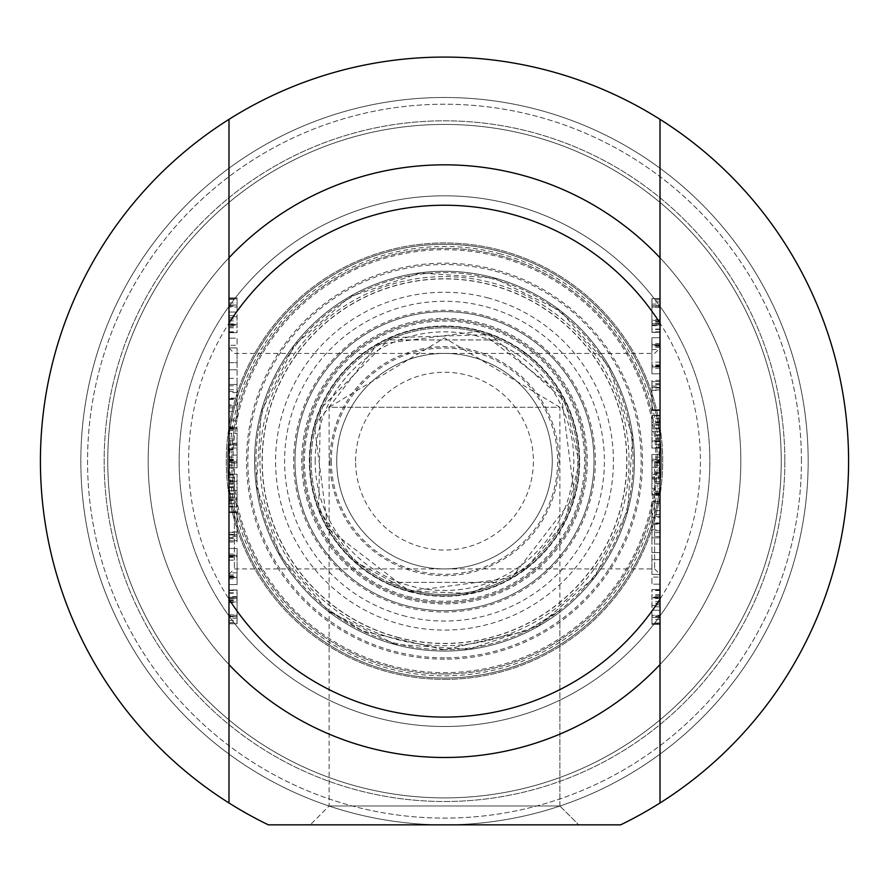 <?xml version="1.0" encoding="UTF-8"?>
<svg xmlns="http://www.w3.org/2000/svg" width="889" height="889" viewBox="0 0 889 889"><rect width="100%" height="100%" fill="white"/><g stroke="black" fill="none" stroke-linecap="round" stroke-linejoin="round"><path stroke-width="0.67" stroke-dasharray="4.45 3.33" d="M781.231 461.158A336.731 336.731 0 0 0 276.135 169.543A336.731 336.731 0 0 0 276.135 752.783A336.731 336.731 0 0 0 781.231 461.158A336.731 336.731 0 0 1 276.135 752.783A336.731 336.731 0 0 1 276.135 169.543A336.731 336.731 0 0 1 781.231 461.158M784.843 461.158A340.343 340.343 0 0 1 274.323 755.906A340.343 340.343 0 0 1 274.323 166.421A340.343 340.343 0 0 1 784.843 461.158A340.343 340.343 0 0 0 274.323 166.421A340.343 340.343 0 0 0 274.323 755.906A340.343 340.343 0 0 0 784.843 461.158M801.434 461.158A356.934 356.934 0 0 0 266.033 152.041A356.934 356.934 0 0 0 266.033 770.285A356.934 356.934 0 0 0 801.434 461.158A356.934 356.934 0 0 1 266.033 770.285A356.934 356.934 0 0 1 266.033 152.041A356.934 356.934 0 0 1 801.434 461.158M309.805 461.158A134.695 134.695 0 0 0 511.842 577.806A134.695 134.695 0 0 0 511.842 344.51A134.695 134.695 0 0 0 309.805 461.158A134.695 134.695 0 0 0 511.842 577.806A134.695 134.695 0 0 0 511.842 344.51A134.695 134.695 0 0 0 309.805 461.158M315.195 461.158A129.305 129.305 0 0 1 509.153 349.177A129.305 129.305 0 0 1 509.153 573.149A129.305 129.305 0 0 1 315.195 461.158M336.742 461.158A107.758 107.758 0 0 1 498.373 367.846A107.758 107.758 0 0 1 498.373 554.48A107.758 107.758 0 0 1 336.742 461.158A107.758 107.758 0 0 0 498.373 554.48A107.758 107.758 0 0 0 498.373 367.846A107.758 107.758 0 0 0 336.742 461.158M355.6 461.158A88.9 88.9 0 0 1 488.95 384.17A88.9 88.9 0 0 1 488.95 538.145A88.9 88.9 0 0 1 355.6 461.158M330.008 461.158A114.492 114.492 0 0 0 501.74 560.314A114.492 114.492 0 0 0 501.74 362.012A114.492 114.492 0 0 0 330.008 461.158M311.15 461.158A133.35 133.35 0 0 1 511.175 345.677A133.35 133.35 0 0 1 511.175 576.65A133.35 133.35 0 0 1 311.15 461.158A133.35 133.35 0 0 0 511.175 576.65A133.35 133.35 0 0 0 511.175 345.677A133.35 133.35 0 0 0 311.15 461.158M500.051 582.384A133.35 133.35 0 0 1 388.949 582.384A133.35 133.35 0 0 0 500.051 582.384L388.949 582.384L500.051 582.384M500.051 339.942A133.35 133.35 0 0 0 388.949 339.942A133.35 133.35 0 0 1 500.051 339.942L388.949 339.942L500.051 339.942M559.881 610.321L526.299 631.068L444.5 649.737L362.701 631.068L329.119 610.321L362.701 631.068L444.5 649.737L526.299 631.068L559.881 610.321L559.881 805.979L329.119 805.979L559.881 805.979L578.739 824.836L310.261 824.836L578.739 824.836L310.261 824.836L578.739 824.836L559.881 805.979L329.119 805.979L559.881 805.979L559.881 407.284L329.119 407.284L329.119 805.979L310.261 824.836L329.119 805.979L329.119 610.321M444.5 649.737A188.568 188.568 0 0 1 255.932 461.158A188.568 188.568 0 0 1 444.5 272.59A188.568 188.568 0 0 1 633.068 461.158A188.568 188.568 0 0 1 444.5 649.737A188.568 188.568 0 0 0 607.809 366.879A188.568 188.568 0 0 0 281.191 366.879A188.568 188.568 0 0 0 444.5 649.737M444.5 651.081A189.924 189.924 0 0 0 608.976 366.201A189.924 189.924 0 0 0 280.024 366.201A189.924 189.924 0 0 0 444.5 651.081A189.924 189.924 0 0 0 616.666 381.003A189.924 189.924 0 0 0 299.16 338.92A189.924 189.924 0 0 0 444.5 651.081M389.415 665.328A211.471 211.471 0 0 0 648.859 406.784A211.471 211.471 0 0 0 295.226 311.372A211.471 211.471 0 0 0 389.415 665.328M444.5 659.16A198.003 198.003 0 0 1 273.023 362.167A198.003 198.003 0 0 1 615.977 362.167A198.003 198.003 0 0 1 444.5 659.16M444.5 717.079A255.921 255.921 0 0 0 666.128 333.208A255.921 255.921 0 0 0 222.872 333.208A255.921 255.921 0 0 0 444.5 717.079M444.5 657.816A196.658 196.658 0 0 1 274.19 362.834A196.658 196.658 0 0 1 614.81 362.834A196.658 196.658 0 0 1 444.5 657.816M268.367 824.836L620.633 824.836L268.367 824.836A404.084 404.084 0 0 1 128.761 208.982A404.084 404.084 0 0 1 760.239 208.982A404.084 404.084 0 0 1 620.633 824.836A404.084 404.084 0 0 0 760.239 208.982A404.084 404.084 0 0 0 128.761 208.982A404.084 404.084 0 0 0 268.367 824.836L444.5 824.836A363.679 363.679 0 0 0 759.45 279.324A363.679 363.679 0 0 0 129.55 279.324A363.679 363.679 0 0 0 444.5 824.836A363.679 363.679 0 0 1 129.55 279.324A363.679 363.679 0 0 1 759.45 279.324A363.679 363.679 0 0 1 444.5 824.836L620.633 824.836A404.084 404.084 0 0 0 760.239 208.982A404.084 404.084 0 0 0 128.761 208.982A404.084 404.084 0 0 0 268.367 824.836M444.5 757.495A296.326 296.326 0 0 1 187.879 312.995A296.326 296.326 0 0 1 701.121 312.995A296.326 296.326 0 0 1 444.5 757.495A296.326 296.326 0 0 0 701.121 312.995A296.326 296.326 0 0 0 187.879 312.995A296.326 296.326 0 0 0 444.5 757.495A296.326 296.326 0 0 0 701.121 312.995A296.326 296.326 0 0 0 187.879 312.995A296.326 296.326 0 0 0 444.5 757.495A296.326 296.326 0 0 0 701.121 312.995A296.326 296.326 0 0 0 187.879 312.995A296.326 296.326 0 0 0 444.5 757.495M444.5 679.363A218.205 218.205 0 0 0 633.468 352.055A218.205 218.205 0 0 0 255.532 352.055A218.205 218.205 0 0 0 444.5 679.363A218.205 218.205 0 0 1 255.532 352.055A218.205 218.205 0 0 1 633.468 352.055A218.205 218.205 0 0 1 444.5 679.363A218.205 218.205 0 0 1 255.532 352.055A218.205 218.205 0 0 1 633.468 352.055A218.205 218.205 0 0 1 444.5 679.363M444.5 726.513A265.344 265.344 0 0 0 674.295 328.486A265.344 265.344 0 0 0 214.705 328.486A265.344 265.344 0 0 0 444.5 726.513A265.344 265.344 0 0 0 674.295 328.486A265.344 265.344 0 0 0 214.705 328.486A265.344 265.344 0 0 0 444.5 726.513M483.794 315.517A150.852 150.852 0 0 0 298.715 499.951A150.852 150.852 0 0 0 550.991 568.015A150.852 150.852 0 0 0 483.794 315.517M397.027 637.124A182.256 182.256 0 0 0 620.622 414.296A182.256 182.256 0 0 0 315.851 332.064A182.256 182.256 0 0 0 397.027 637.124M396.994 637.257A182.389 182.389 0 0 0 620.755 414.263A182.389 182.389 0 0 0 315.751 331.964A182.389 182.389 0 0 0 396.994 637.257M500.429 253.887A214.694 214.694 0 0 0 237.03 516.376A214.694 214.694 0 0 0 596.052 613.232A214.694 214.694 0 0 0 500.429 253.887M500.985 251.787A216.86 216.86 0 0 0 235.129 404.673A216.86 216.86 0 0 0 388.015 670.528A216.86 216.86 0 0 0 653.871 517.654A216.86 216.86 0 0 0 500.985 251.787M388.015 670.528A216.86 216.86 0 0 0 654.06 405.395A216.86 216.86 0 0 0 291.425 307.561A216.86 216.86 0 0 0 388.015 670.528A216.86 216.86 0 0 0 654.06 405.395A216.86 216.86 0 0 0 291.425 307.561A216.86 216.86 0 0 0 388.015 670.528M405.551 605.509A149.508 149.508 0 0 0 588.985 422.719A149.508 149.508 0 0 0 338.965 355.256A149.508 149.508 0 0 0 405.551 605.509A149.508 149.508 0 0 0 588.985 422.719A149.508 149.508 0 0 0 338.965 355.256A149.508 149.508 0 0 0 405.551 605.509A149.508 149.508 0 0 0 588.985 422.719A149.508 149.508 0 0 0 338.965 355.256A149.508 149.508 0 0 0 405.551 605.509M402.85 615.544A159.898 159.898 0 0 0 599.019 420.041A159.898 159.898 0 0 0 331.63 347.899A159.898 159.898 0 0 0 402.85 615.544M407.662 597.708A141.429 141.429 0 0 0 581.173 424.798A141.429 141.429 0 0 0 344.665 360.99A141.429 141.429 0 0 0 407.662 597.708A141.429 141.429 0 0 0 581.173 424.798A141.429 141.429 0 0 0 344.665 360.99A141.429 141.429 0 0 0 407.662 597.708M228.984 305.616L237.074 305.06L237.074 312.039L237.074 297.904L237.074 332.764L237.074 305.616M228.984 306.538L237.074 306.538M237.074 316.717L228.984 316.717L228.984 307.016L237.074 307.016M228.984 320.851L237.074 320.851M228.984 323.929L237.074 323.929M228.984 325.452L228.984 298.782L228.984 324.429L237.074 324.429L228.984 324.429L237.074 324.896L228.984 325.452L237.074 325.452M228.984 323.874L237.074 323.874M228.984 315.539L237.074 315.539M228.984 298.782L237.074 298.782L228.984 298.782M228.984 317.506L237.074 317.506M228.984 326.641L237.074 326.641M228.984 331.797L237.074 331.797M228.984 332.608L237.074 332.608M237.074 305.06L228.984 305.06L237.074 305.016L228.984 305.016L228.984 332.664L237.074 332.664M228.984 332.664L237.074 332.764M228.984 332.008L237.074 332.008M228.984 327.819L237.074 327.819M228.984 324.374L237.074 324.374M228.984 319.029L237.074 319.029M228.984 302.982L237.074 302.982M228.984 299.304L237.074 299.304M228.984 297.904L237.074 297.904L228.984 297.904M228.984 312.039L237.074 312.039L228.984 312.039M228.984 347.921L228.984 362.679L237.074 362.679L237.074 384.481L237.074 347.921L237.074 362.679L228.984 362.679L228.984 384.481L228.984 347.921L237.074 347.921L228.984 347.921M228.984 384.481L237.074 384.481L228.984 384.481M228.984 369.78L237.074 369.78L228.984 369.78M228.984 420.786L237.074 420.786L228.984 420.786L228.984 428.342L237.074 428.342L237.074 444.289L237.074 428.342M228.984 427.92L237.074 427.687L228.984 427.92M228.984 427.687L237.074 427.687M228.984 426.898L237.074 426.898M228.984 430.598L237.074 430.598M237.074 443.255L228.984 443.255L228.984 433.521L237.074 433.521M228.984 428.342L228.984 444.289L237.074 444.289L237.074 467.781L237.074 444.289L228.984 444.289L228.984 448.023L237.074 448.023M237.074 455.068L228.984 455.068L228.984 445.311L237.074 445.311M228.984 457.124L237.074 457.124M237.074 463.091L228.984 463.091L228.984 461.702L237.074 461.702M228.984 462.28L237.074 462.28M228.984 465.147L237.074 465.147M228.984 467.781L237.074 467.781L228.984 467.781L228.984 460.669L237.074 460.669M228.984 448.023L228.984 460.669M228.984 460.835L237.074 460.835M228.984 460.78L237.074 460.78M228.984 460.224L237.074 460.224M228.984 459.702L237.074 459.702M228.984 448.967L237.074 448.967M228.984 440.733L237.074 440.733M228.984 429.265L237.074 429.265M228.984 428.865L237.074 428.865M228.984 597.286L237.074 597.286L228.984 597.286L228.984 615.332L237.074 615.332L237.074 616.677L237.074 597.497L237.074 615.332M228.984 614.888L237.074 614.888M228.984 602.553L237.074 602.553M228.984 602.02L237.074 602.02M228.984 600.842L237.074 600.842M237.074 618.233L228.984 618.233L228.984 598.63L237.074 598.63L237.074 590.052L237.074 623.778L237.074 598.63L228.984 598.63L228.984 596.686L237.074 596.686M228.984 597.497L237.074 597.286L228.984 597.497M228.984 597.341L237.074 597.341M228.984 598.519L237.074 598.519M228.984 600.731L237.074 600.731M228.984 615.332L228.984 601.975L237.074 601.975M237.074 589.952L228.984 589.952L228.984 616.677L237.074 616.677L228.984 616.677L228.984 623.778L237.074 623.778L228.984 623.778M228.984 616.177L237.074 616.177M228.984 590.474L237.074 590.474M228.984 590.374L237.074 590.374M228.984 592.819L237.074 592.819M228.984 620.389L237.074 620.389M228.984 622.489L237.074 622.489M228.984 623.622L237.074 623.622M228.984 616.677L237.074 616.677L228.984 616.677M228.984 598.997L237.074 598.997M228.984 593.241L237.074 593.241M228.984 534.934L237.074 534.934L237.074 511.82L237.074 542.046L237.074 512.031L237.074 534.934L228.984 534.934L228.984 512.575L228.984 534.934L237.074 534.889M228.984 512.575L237.074 512.575L228.984 512.575M237.074 536.223L228.984 536.223L228.984 512.031L228.984 534.333L237.074 534.333M228.984 534.333L228.984 534.889M228.984 532.411L237.074 532.411M228.984 512.031L237.074 512.031L228.984 512.031M228.984 538.545L237.074 538.545M228.984 540.756L237.074 540.756M228.984 542.046L237.074 541.834M237.074 531.966L228.984 531.966L228.984 511.82L228.984 540.645L237.074 540.645M228.984 540.645L228.984 541.834M228.984 538.645L237.074 538.645M228.984 537.512L237.074 537.512M228.984 511.82L237.074 511.82L228.984 511.82M228.984 534.389L237.074 534.389M228.984 555.981L237.074 555.981L237.074 548.491L237.074 584.584L237.074 555.981M228.984 556.458L237.074 556.458M237.074 572.849L228.984 572.849L228.984 556.67L237.074 556.67M228.984 574.95L237.074 574.95M228.984 578.817L237.074 578.817M228.984 584.584L237.074 584.584L228.984 584.584L228.984 577.683L237.074 577.683L228.984 577.428L237.074 577.428M228.984 555.381L237.074 555.381L228.984 555.381L228.984 576.928L237.074 576.928M228.984 576.661L237.074 576.661M228.984 576.083L237.074 576.083M228.984 560.17L237.074 560.17M228.984 557.381L237.074 557.381M228.984 554.091L237.074 554.091M228.984 548.491L237.074 548.491L228.984 548.491M228.984 555.436L237.074 555.436M228.984 398.116L228.984 406.029L228.984 391.538L228.984 398.116L237.074 398.116L237.074 406.029L237.074 398.116M228.984 391.538L237.074 391.538M228.984 406.029L237.074 406.029M228.984 399.405L237.074 399.405M228.984 398.75L237.074 398.75L237.074 378.336L237.074 419.163L237.074 398.75L228.984 398.75M237.074 392.56L228.984 392.56L228.984 419.163L228.984 404.951L237.074 404.951M228.984 419.163L237.074 419.163M228.984 411.685L237.074 411.685M228.984 407.851L237.074 407.851M228.984 389.693L237.074 389.693M228.984 385.826L237.074 385.826M228.984 378.336L237.074 378.336M228.984 345.265L228.984 338.164L237.074 338.164L237.074 345.265L237.074 338.164L228.984 338.164L228.984 345.265L237.074 345.265L228.984 345.265M228.984 498.029L237.074 498.029L237.074 490.606L237.074 506.974L237.074 498.029M228.984 499.607L237.074 499.607M228.984 481.327L237.074 481.327L228.984 481.327L228.984 474.226L228.984 506.974L228.984 499.874L237.074 499.874M228.984 506.974L237.074 506.974L228.984 506.974M228.984 506.397L237.074 506.397M228.984 503.685L237.074 503.685M228.984 500.507L237.074 500.507M228.984 497.007L237.074 497.007M228.984 490.606L237.074 490.606L237.074 474.226L237.074 490.606L228.984 490.606M228.984 484.194L237.074 484.194M228.984 480.638L237.074 480.638M228.984 477.515L237.074 477.515M228.984 474.804L237.074 474.804M228.984 474.226L237.074 474.226L228.984 474.226M228.984 481.538L237.074 481.538M228.984 483.116L237.074 483.116M228.984 486.828L237.074 486.828M228.984 494.373L237.074 494.373M228.984 306.361L228.984 257.777L228.984 306.361A265.344 265.344 0 0 1 660.016 306.361L660.016 257.777L660.016 306.361A265.344 265.344 0 0 0 228.984 306.361M228.984 802.978L228.984 119.348M228.984 615.966L228.984 664.55L228.984 615.966A265.344 265.344 0 0 0 660.016 615.966L660.016 664.55L660.016 615.966A265.344 265.344 0 0 1 228.984 615.966M228.984 461.158L228.984 574.305L228.984 461.158M660.016 616.71L651.926 616.71L651.926 617.31L651.926 610.287L651.926 624.411L651.926 589.563L651.926 616.71M660.016 615.788L651.926 615.788M651.926 605.609L660.016 605.609L660.016 615.31L651.926 615.31M660.016 601.475L651.926 601.475M660.016 598.397L651.926 598.397M660.016 596.875L660.016 623.545L660.016 597.897L651.926 597.897L660.016 597.897L651.926 597.419L660.016 596.875L651.926 596.875M660.016 598.453L651.926 598.453M660.016 606.787L651.926 606.787M660.016 623.545L651.926 623.545L660.016 623.545M660.016 604.82L651.926 604.82M660.016 595.686L651.926 595.686M660.016 590.529L651.926 590.529M660.016 589.718L651.926 589.718M660.016 617.31L651.926 617.31L660.016 617.31L660.016 589.663L651.926 589.663M660.016 589.663L651.926 589.563M660.016 590.318L651.926 590.318M660.016 594.508L651.926 594.508M660.016 597.953L651.926 597.953M660.016 603.287L651.926 603.287M660.016 619.344L651.926 619.344M660.016 623.022L651.926 623.022M660.016 624.411L651.926 624.411L660.016 624.411M660.016 610.287L651.926 610.287L660.016 610.287M660.016 617.255L651.926 617.255M660.016 574.405L660.016 559.648L651.926 559.648L651.926 537.834L651.926 574.405L651.926 559.648L660.016 559.648L660.016 537.834L660.016 574.405L651.926 574.405L660.016 574.405M660.016 537.834L651.926 537.834L660.016 537.834M660.016 552.547L651.926 552.547L660.016 552.547M660.016 501.529L651.926 501.529L660.016 501.529L660.016 493.984L651.926 493.984L651.926 478.038L651.926 493.984M660.016 494.406L651.926 494.64L660.016 494.406M660.016 494.64L651.926 494.64M660.016 495.429L651.926 495.429M660.016 491.717L651.926 491.717M651.926 479.071L660.016 479.071L660.016 488.806L651.926 488.806M660.016 493.984L660.016 478.038L651.926 478.038L651.926 454.546L651.926 478.038L660.016 478.038L660.016 474.304L651.926 474.304M651.926 467.258L660.016 467.258L660.016 477.015L651.926 477.015M660.016 465.203L651.926 465.203M651.926 459.235L660.016 459.235L660.016 460.624L651.926 460.624M660.016 460.046L651.926 460.046M660.016 457.179L651.926 457.179M660.016 454.546L651.926 454.546L660.016 454.546L660.016 461.647L651.926 461.647M660.016 474.304L660.016 461.647M660.016 461.491L651.926 461.491M660.016 461.547L651.926 461.547M660.016 462.102L651.926 462.102M660.016 462.624L651.926 462.624M660.016 473.359L651.926 473.359M660.016 481.594L651.926 481.594M660.016 493.062L651.926 493.062M660.016 493.462L651.926 493.462M660.016 325.041L651.926 325.041L660.016 325.041L660.016 306.994L651.926 306.994L651.926 305.649L651.926 324.829L651.926 306.994M660.016 307.438L651.926 307.438M660.016 319.773L651.926 319.773M660.016 320.307L651.926 320.307M660.016 321.485L651.926 321.485M651.926 304.094L660.016 304.094L660.016 323.696L651.926 323.696L651.926 332.275L651.926 298.548L651.926 323.696L660.016 323.696L660.016 325.641L651.926 325.641M660.016 324.829L651.926 325.041L660.016 324.829M660.016 324.985L651.926 324.985M660.016 323.796L651.926 323.796M660.016 321.596L651.926 321.596M660.016 306.994L660.016 320.351L651.926 320.351M651.926 332.375L660.016 332.375L660.016 305.649L651.926 305.649L660.016 305.649L660.016 298.548L651.926 298.548L660.016 298.548M660.016 306.149L651.926 306.149M660.016 331.853L651.926 331.853M660.016 331.953L651.926 331.953M660.016 329.508L651.926 329.508M660.016 301.938L651.926 301.938M660.016 299.837L651.926 299.837M660.016 298.704L651.926 298.704M660.016 305.649L651.926 305.649L660.016 305.649M660.016 323.329L651.926 323.329M660.016 329.086L651.926 329.086M660.016 387.382L651.926 387.382L651.926 410.507L651.926 380.281L651.926 410.296L651.926 387.382L660.016 387.382L660.016 409.751L660.016 387.382L651.926 387.437M660.016 409.751L651.926 409.751L660.016 409.751M651.926 386.093L660.016 386.093L660.016 410.296L660.016 387.993L651.926 387.993M660.016 387.993L660.016 387.437M660.016 389.915L651.926 389.915M660.016 410.296L651.926 410.296L660.016 410.296M660.016 383.781L651.926 383.781M660.016 381.57L651.926 381.57M660.016 380.281L651.926 380.492M651.926 390.36L660.016 390.36L660.016 410.507L660.016 381.681L651.926 381.681M660.016 381.681L660.016 380.492M660.016 383.681L651.926 383.681M660.016 384.804L651.926 384.804M660.016 410.507L651.926 410.507L660.016 410.507M660.016 387.937L651.926 387.937M660.016 366.335L651.926 366.335L651.926 373.836L651.926 337.742L651.926 366.335M660.016 365.868L651.926 365.868M651.926 349.477L660.016 349.477L660.016 365.657L651.926 365.657M660.016 347.377L651.926 347.377M660.016 343.51L651.926 343.51M660.016 337.742L651.926 337.742L660.016 337.742L660.016 344.632L651.926 344.632L660.016 344.899L651.926 344.899M660.016 366.946L651.926 366.946L660.016 366.946L660.016 345.399L651.926 345.399M660.016 345.665L651.926 345.665M660.016 346.243L651.926 346.243M660.016 362.156L651.926 362.156M660.016 364.946L651.926 364.946M660.016 368.235L651.926 368.235M660.016 373.836L651.926 373.836L660.016 373.836M660.016 366.89L651.926 366.89M660.016 524.21L660.016 516.298L660.016 530.789L660.016 524.21L651.926 524.21L651.926 516.298L651.926 524.21M660.016 530.789L651.926 530.789M660.016 516.298L651.926 516.298M660.016 522.921L651.926 522.921M660.016 523.577L651.926 523.577L651.926 543.99L651.926 503.163L651.926 523.577L660.016 523.577M651.926 529.766L660.016 529.766L660.016 503.163L660.016 517.376L651.926 517.376M660.016 503.163L651.926 503.163M660.016 510.642L651.926 510.642M660.016 514.475L651.926 514.475M660.016 532.633L651.926 532.633M660.016 536.5L651.926 536.5M660.016 543.99L651.926 543.99M660.016 577.061L660.016 584.162L651.926 584.162L651.926 577.061L651.926 584.162L660.016 584.162L660.016 577.061L651.926 577.061L660.016 577.061M660.016 424.297L651.926 424.297L651.926 431.71L651.926 415.352L651.926 424.297M660.016 422.719L651.926 422.719M660.016 441L651.926 441L660.016 441L660.016 448.1L660.016 415.352L660.016 422.453L651.926 422.453M660.016 415.352L651.926 415.352L660.016 415.352M660.016 415.93L651.926 415.93M660.016 418.641L651.926 418.641M660.016 421.819L651.926 421.819M660.016 425.32L651.926 425.32M660.016 431.71L651.926 431.71L651.926 448.1L651.926 431.71L660.016 431.71M660.016 438.133L651.926 438.133M660.016 441.689L651.926 441.689M660.016 444.811L651.926 444.811M660.016 447.523L651.926 447.523M660.016 448.1L651.926 448.1L660.016 448.1M660.016 440.788L651.926 440.788M660.016 439.21L651.926 439.21M660.016 435.499L651.926 435.499M660.016 427.953L651.926 427.953M660.016 119.348L660.016 802.978M660.016 461.158L660.016 574.305L660.016 461.158M654.626 461.158L654.626 568.916L654.626 461.158M234.374 461.158L234.374 568.916L234.374 461.158M660.016 664.55A296.326 296.326 0 0 1 228.984 664.55A296.326 296.326 0 0 0 660.016 664.55A296.326 296.326 0 0 1 228.984 664.55M404.095 407.284L559.881 407.284L444.5 337.953L329.119 407.284L404.095 407.284M228.984 257.777A296.326 296.326 0 0 1 660.016 257.777A296.326 296.326 0 0 0 228.984 257.777A296.326 296.326 0 0 1 660.016 257.777M444.5 824.836A363.679 363.679 0 0 1 129.55 279.324A363.679 363.679 0 0 1 759.45 279.324A363.679 363.679 0 0 1 444.5 824.836A363.679 363.679 0 0 0 759.45 279.324A363.679 363.679 0 0 0 129.55 279.324A363.679 363.679 0 0 0 444.5 824.836M331.353 461.158A113.147 113.147 0 0 0 501.074 559.148A113.147 113.147 0 0 0 501.074 363.179A113.147 113.147 0 0 0 331.353 461.158M444.5 673.984A212.815 212.815 0 0 1 260.199 354.755A212.815 212.815 0 0 1 628.801 354.755A212.815 212.815 0 0 1 444.5 673.984A212.815 212.815 0 0 0 628.801 354.755A212.815 212.815 0 0 0 260.199 354.755A212.815 212.815 0 0 0 444.5 673.984M408.007 596.408A140.084 140.084 0 0 0 579.872 425.142A140.084 140.084 0 0 0 345.621 361.934A140.084 140.084 0 0 0 408.007 596.408M409.351 591.441A134.939 134.939 0 0 0 574.772 496.306A134.939 134.939 0 0 0 479.649 330.886A134.939 134.939 0 0 0 314.228 426.009A134.939 134.939 0 0 0 409.351 591.441M409.296 591.663A135.172 135.172 0 0 0 575.127 426.409A135.172 135.172 0 0 0 349.088 365.423A135.172 135.172 0 0 0 409.296 591.663M407.306 599.008A142.773 142.773 0 0 0 582.351 498.351A142.773 142.773 0 0 0 481.694 323.318A142.773 142.773 0 0 0 306.649 423.975A142.773 142.773 0 0 0 407.306 599.008M488.506 298.082A168.91 168.91 0 0 0 281.413 417.163A168.91 168.91 0 0 0 400.495 624.245A168.91 168.91 0 0 0 607.587 505.163A168.91 168.91 0 0 0 488.506 298.082M396.427 639.324A184.534 184.534 0 0 0 622.822 413.707A184.534 184.534 0 0 0 314.239 330.452A184.534 184.534 0 0 0 396.427 639.324M228.984 459.335L237.074 459.335M228.984 449.678L237.074 449.678M228.984 438.888L237.074 438.888M228.984 590.052L237.074 590.052L228.984 590.052M228.984 600.286L237.074 600.286M228.984 493.562L237.074 493.562M228.984 487.639L237.074 487.639M228.984 481.382L237.074 481.382M660.016 462.991L651.926 462.991M660.016 472.648L651.926 472.648M660.016 483.438L651.926 483.438M660.016 332.275L651.926 332.275L660.016 332.275M660.016 322.04L651.926 322.04M660.016 428.765L651.926 428.765M660.016 434.688L651.926 434.688M660.016 440.944L651.926 440.944M409.418 591.207L470.203 593.385L525.755 568.593L564.726 521.887L579.184 462.802L565.248 401.484L490.439 334.542L390.571 337.742L320.384 408.851L318.673 509.219L354.2 561.103L409.418 591.207L511.642 577.928L574.538 496.251L561.259 394.016L479.582 331.119L377.358 344.399L314.45 426.075L327.741 528.31L409.418 591.207M395.083 644.325L328.752 611.476L280.046 555.747L256.365 485.616L261.333 411.763L294.181 345.421L349.922 296.704L420.064 273.034L493.917 278.001L560.248 310.85L608.954 366.579L632.635 436.721L627.667 510.586L594.808 576.917L539.067 625.623L468.936 649.292L395.083 644.325M228.984 574.305L234.374 568.916L654.626 568.916L660.016 574.305M228.984 348.021L234.374 353.411L654.626 353.411L660.016 348.021"/><path stroke-width="1.33" d="M228.984 307.016L228.984 305.016M228.984 332.764L228.984 316.717M228.984 433.521L228.984 420.786M228.984 445.311L228.984 443.255M228.984 461.702L228.984 455.068M228.984 467.781L228.984 463.091M228.984 601.975L228.984 589.952M228.984 623.778L228.984 618.233M228.984 542.046L228.984 536.223M228.984 534.934L228.984 531.966M228.984 556.67L228.984 555.381M228.984 584.584L228.984 572.849M228.984 404.951L228.984 392.56M228.984 499.874L228.984 481.327M228.984 599.186L228.984 802.978A404.084 404.084 0 0 1 228.984 119.348L228.984 599.186A255.921 255.921 0 0 0 660.016 599.186L660.016 119.348A404.084 404.084 0 0 1 660.016 802.978L660.016 599.186M660.016 615.31L660.016 617.31M660.016 589.563L660.016 605.609M660.016 488.806L660.016 501.529M660.016 477.015L660.016 479.071M660.016 460.624L660.016 467.258M660.016 454.546L660.016 459.235M660.016 320.351L660.016 332.375M660.016 298.548L660.016 304.094M660.016 380.281L660.016 386.093M660.016 387.382L660.016 390.36M660.016 365.657L660.016 366.946M660.016 337.742L660.016 349.477M660.016 517.376L660.016 529.766M660.016 422.453L660.016 441M228.984 664.55A296.326 296.326 0 0 0 660.016 664.55M660.016 802.978A404.084 404.084 0 0 1 620.633 824.836L268.367 824.836A404.084 404.084 0 0 1 228.984 802.978M228.984 119.348A404.084 404.084 0 0 1 660.016 119.348M228.984 323.14A255.921 255.921 0 0 1 660.016 323.14M660.016 257.777A296.326 296.326 0 0 0 228.984 257.777"/></g></svg>

